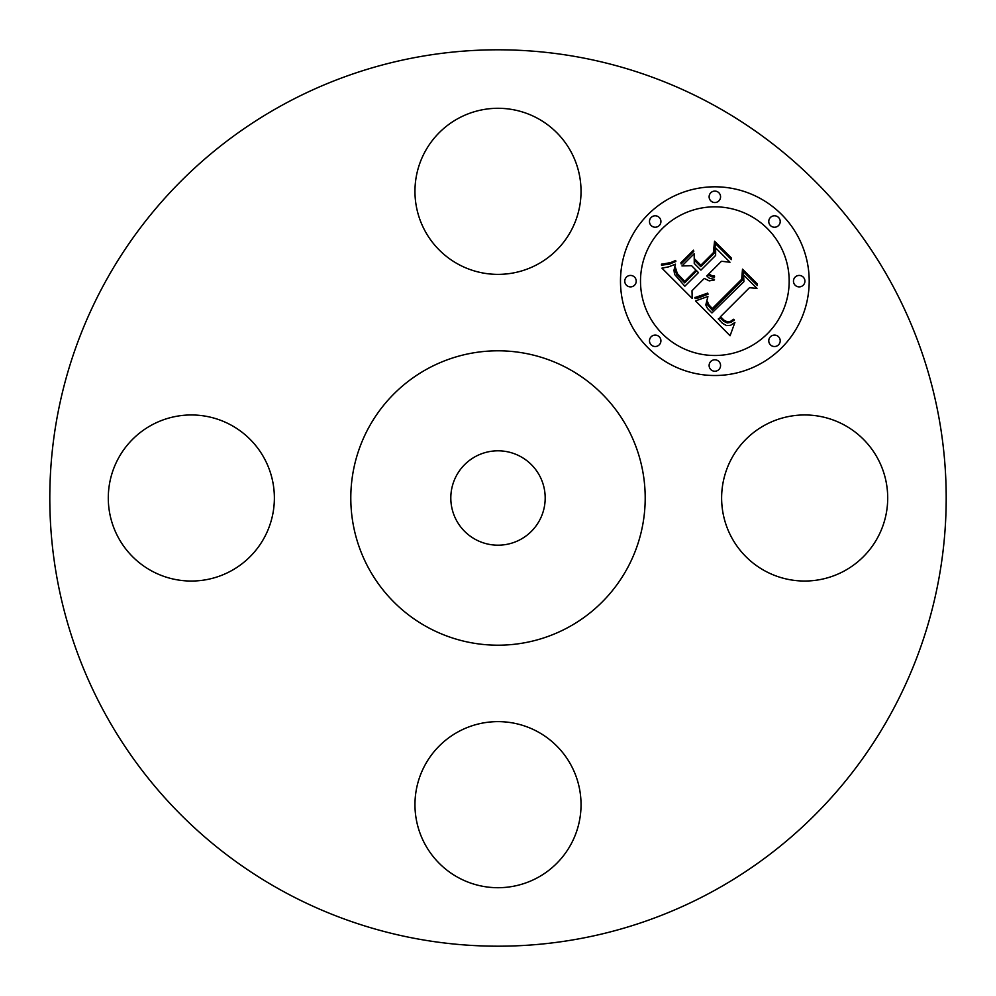 <?xml version="1.0" encoding="UTF-8"?>
<svg xmlns="http://www.w3.org/2000/svg" width="996" height="996" viewBox="0 0 996 996"><rect width="100%" height="100%" fill="white"/><g stroke="black" fill="none" stroke-linecap="round" stroke-linejoin="round"><path stroke-width="1.49" d="M877.538 458.185A83.029 83.029 0 0 1 844.471 570.87A83.029 83.029 0 0 1 731.799 537.815A83.029 83.029 0 0 1 764.853 425.13A83.029 83.029 0 0 1 877.538 458.185M283.125 891.333A448.2 448.2 0 0 1 104.667 283.125A448.2 448.2 0 0 1 712.875 104.667A448.2 448.2 0 0 1 891.333 712.875A448.2 448.2 0 0 1 283.125 891.333M537.815 877.538A83.029 83.029 0 0 1 425.13 844.471A83.029 83.029 0 0 1 458.185 731.799A83.029 83.029 0 0 1 570.87 764.853A83.029 83.029 0 0 1 537.815 877.538M118.462 537.815A83.029 83.029 0 0 1 151.529 425.13A83.029 83.029 0 0 1 264.201 458.185A83.029 83.029 0 0 1 231.147 570.87A83.029 83.029 0 0 1 118.462 537.815M458.185 118.462A83.029 83.029 0 0 1 570.87 151.529A83.029 83.029 0 0 1 537.815 264.201A83.029 83.029 0 0 1 425.13 231.147A83.029 83.029 0 0 1 458.185 118.462M648.122 214.439A94.359 94.359 0 0 0 648.122 347.878A94.359 94.359 0 0 0 781.561 347.878A94.359 94.359 0 0 0 781.561 214.439A94.359 94.359 0 0 0 648.122 214.439M49.8 498A448.2 448.2 0 0 1 498 49.8M946.2 498A448.2 448.2 0 0 1 498 946.2M568.567 368.819A147.196 147.196 0 0 1 627.181 568.567A147.196 147.196 0 0 1 427.433 627.181A147.196 147.196 0 0 1 368.819 427.433A147.196 147.196 0 0 1 568.567 368.819M520.622 456.591A47.173 47.173 0 0 1 539.409 520.622A47.173 47.173 0 0 1 475.378 539.409A47.173 47.173 0 0 1 456.591 475.378A47.173 47.173 0 0 1 520.622 456.591M767.406 333.722A74.339 74.339 0 0 0 767.406 228.594A74.339 74.339 0 0 0 662.278 228.594A74.339 74.339 0 0 0 662.278 333.722A74.339 74.339 0 0 0 767.406 333.722M659.24 344.84A5.715 5.715 0 0 0 659.24 336.76A5.715 5.715 0 0 0 651.16 336.76A5.715 5.715 0 0 0 651.16 344.84A5.715 5.715 0 0 0 659.24 344.84M659.24 225.557A5.715 5.715 0 0 0 659.24 217.464A5.715 5.715 0 0 0 651.16 217.464A5.715 5.715 0 0 0 651.16 225.557A5.715 5.715 0 0 0 659.24 225.557M634.539 285.205A5.715 5.715 0 0 0 634.539 277.112A5.715 5.715 0 0 0 626.447 277.112A5.715 5.715 0 0 0 626.447 285.205A5.715 5.715 0 0 0 634.539 285.205M778.536 225.557A5.715 5.715 0 0 0 778.536 217.464A5.715 5.715 0 0 0 770.443 217.464A5.715 5.715 0 0 0 770.443 225.557A5.715 5.715 0 0 0 778.536 225.557M718.888 200.856A5.715 5.715 0 0 0 718.888 192.763A5.715 5.715 0 0 0 710.795 192.763A5.715 5.715 0 0 0 710.795 200.856A5.715 5.715 0 0 0 718.888 200.856M770.443 336.76A5.715 5.715 0 0 0 770.443 344.84A5.715 5.715 0 0 0 778.536 344.84A5.715 5.715 0 0 0 778.536 336.76A5.715 5.715 0 0 0 770.443 336.76M710.795 361.461A5.715 5.715 0 0 0 710.795 369.553A5.715 5.715 0 0 0 718.888 369.553A5.715 5.715 0 0 0 718.888 361.461A5.715 5.715 0 0 0 710.795 361.461M795.144 277.112A5.715 5.715 0 0 0 795.144 285.205A5.715 5.715 0 0 0 803.237 285.205A5.715 5.715 0 0 0 803.237 277.112A5.715 5.715 0 0 0 795.144 277.112M695.494 300.904L730.08 335.739L734.899 322.467L730.541 325.331L726.582 325.605L722.411 323.277L718.278 318.907L720.021 317.799L723.694 321.285L727.292 322.953L730.877 322.318L734.376 320.015L733.616 319.255L730.591 321.297L727.466 321.87L724.254 320.363L720.469 316.728L749.478 287.72L756.972 288.379L743.639 275.058L743.9 281.681L711.953 312.931L707.546 308.536L705.803 304.95L707.932 296.484L695.494 300.904M695.818 297.281L694.859 297.418L695.183 298.563L698.146 298.028L708.106 294.156L707.608 293.135L695.818 297.281M707.372 301.39L707.397 304.614L712.389 310.279L742.767 279.901L743.327 271.535L757.296 285.491L757.408 284.034L742.506 269.144L741.659 279.254L712.314 308.548L708.94 304.851L707.372 301.39M661.917 268.148L692.183 298.414L692.008 290.72L704.309 278.407L709.189 280.872L714.219 280.05L714.481 279.378L709.339 278.258L706.762 275.967L708.131 274.597L711.119 276.651L714.481 277.212L714.543 276.054L711.443 275.494L708.915 273.8L721.453 261.263L729.993 262.234L715.676 247.917L715.626 255.437L700.923 270.128L694.249 263.454L694.187 253.719L681.974 265.932L691.573 265.671L695.967 270.078L684.713 281.333L677.33 273.614L675.5 267.737L675.425 271.622L676.956 274.821L684.663 282.839L696.702 270.8L698.482 272.58L684.837 286.226L674.553 274.398L673.981 270.227L675.45 264.189L668.702 266.841L661.917 268.148M663.249 263.99L661.481 264.152L661.506 265.173L669.424 264.152L675.848 261.5L675.649 260.479L670.918 262.496L663.249 263.99M693.465 250.183L680.866 262.782L681.189 263.977L693.789 251.378L693.465 250.183M700.873 265.173L694.897 259.197L694.947 260.828L700.811 266.691L714.431 253.071L715.414 243.622L731.4 259.607L731.462 258.089L714.568 241.206L713.348 252.698L700.873 265.173"/></g></svg>
